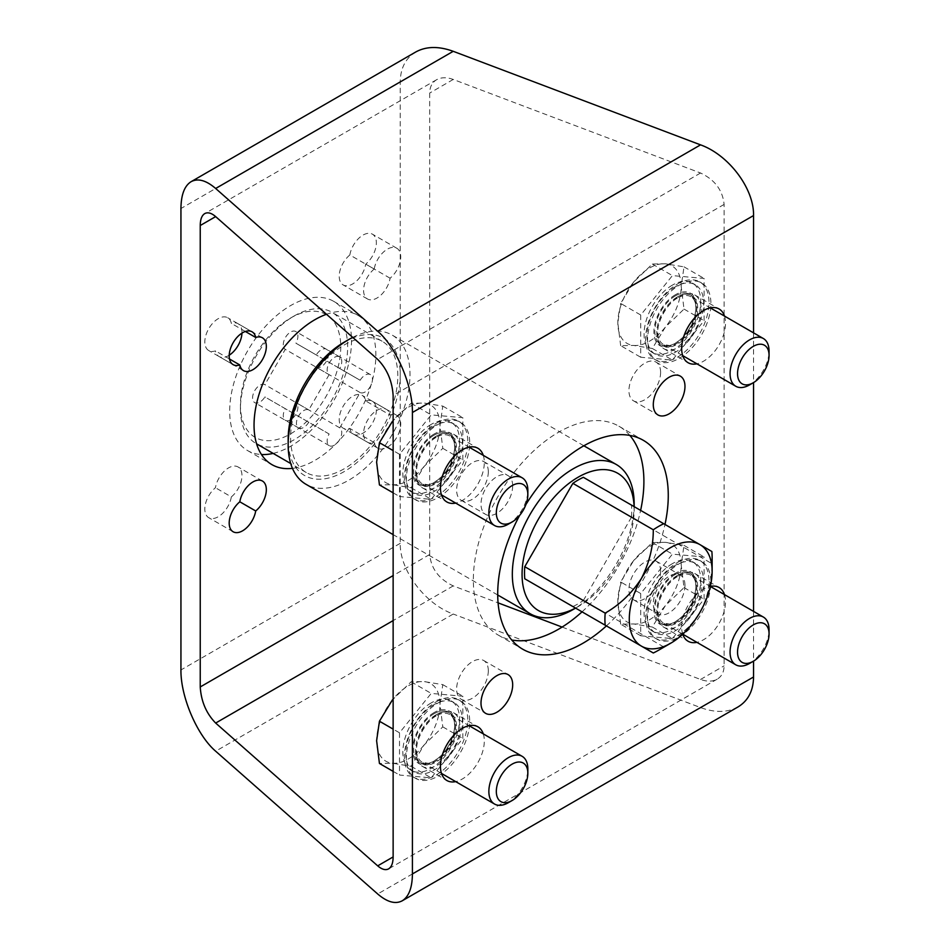 <?xml version="1.0" encoding="UTF-8"?>
<svg xmlns="http://www.w3.org/2000/svg" width="950" height="950" viewBox="0 0 950 950"><rect width="100%" height="100%" fill="white"/><g stroke="black" fill="none" stroke-linecap="round" stroke-linejoin="round"><path stroke-width="0.71" stroke-dasharray="4.75 3.56" d="M415.767 51.977C405.65 58.128 400.473 68.115 400.235 81.914L400.235 543.341C399.641 570.19 424.911 603.891 453.233 614.033L215.662 751.201M231.337 496.909A18.953 10.937 -60 0 1 222.039 513.903A18.953 10.937 -60 0 1 208.751 517.691A18.953 10.937 -60 0 1 205.378 504.284A18.953 10.937 -60 0 1 215.448 487.73A18.953 10.937 -60 0 1 224.758 470.737A18.953 10.937 -60 0 1 238.046 466.949A18.953 10.937 -60 0 1 241.407 480.356A18.953 10.937 -60 0 1 231.337 496.909L215.448 487.73M229.211 355.205A18.953 10.937 -60 0 1 219.094 356.535A18.953 10.937 -60 0 1 215.448 350.894A18.953 10.937 -60 0 1 208.751 350.562A18.953 10.937 -60 0 1 208.751 328.688A18.953 10.937 -60 0 1 227.703 317.739A18.953 10.937 -60 0 1 231.337 323.38A18.953 10.937 -60 0 1 238.046 323.713A18.953 10.937 -60 0 1 241.953 333.141M349.849 254.968A18.953 10.937 -60 0 1 359.147 237.963A18.953 10.937 -60 0 1 372.436 234.187A18.953 10.937 -60 0 1 375.808 247.582A18.953 10.937 -60 0 1 365.726 264.136A18.953 10.937 -60 0 1 356.428 281.141A18.953 10.937 -60 0 1 343.14 284.917A18.953 10.937 -60 0 1 339.767 271.522A18.953 10.937 -60 0 1 349.849 254.968L374.205 269.028A18.953 10.937 -60 0 1 383.515 252.035A18.953 10.937 -60 0 1 396.803 248.247A18.953 10.937 -60 0 1 400.176 261.654A18.953 10.937 -60 0 1 390.094 278.207A18.953 10.937 -60 0 1 380.796 295.201A18.953 10.937 -60 0 1 367.508 298.977A18.953 10.937 -60 0 1 364.135 285.582A18.953 10.937 -60 0 1 374.205 269.028M365.726 400.971A18.953 10.937 -60 0 1 372.436 401.304A18.953 10.937 -60 0 1 372.436 423.189A18.953 10.937 -60 0 1 353.483 434.126A18.953 10.937 -60 0 1 349.849 428.486A18.953 10.937 -60 0 1 343.14 428.165A18.953 10.937 -60 0 1 343.14 406.279A18.953 10.937 -60 0 1 362.093 395.331A18.953 10.937 -60 0 1 365.726 400.971L390.094 415.043A18.953 10.937 -60 0 1 396.803 415.364A18.953 10.937 -60 0 1 396.803 437.249A18.953 10.937 -60 0 1 377.851 448.198A18.953 10.937 -60 0 1 374.205 442.558A18.953 10.937 -60 0 1 367.508 442.225A18.953 10.937 -60 0 1 367.508 420.339A18.953 10.937 -60 0 1 386.46 409.402A18.953 10.937 -60 0 1 390.094 415.043M273.149 453.399A86.153 49.733 120 0 0 290.593 446.274A86.153 49.733 120 0 0 346.869 370.358A86.153 49.733 120 0 0 333.664 301.328A86.153 49.733 120 0 0 247.523 351.061A86.153 49.733 120 0 0 247.523 450.537A86.153 49.733 120 0 0 261.464 454.527M738.031 706.931C727.581 712.643 715.089 712.856 700.554 707.584L453.233 614.033M512.679 485.866A22.396 12.932 -60 0 1 502.906 508.404A22.396 12.932 -60 0 1 485.64 514.401A22.396 12.932 -60 0 1 485.64 488.537A22.396 12.932 -60 0 1 508.036 475.606A22.396 12.932 -60 0 1 512.679 485.866M684.974 585.342A22.396 12.932 -60 0 1 675.201 607.881A22.396 12.932 -60 0 1 657.934 613.878A22.396 12.932 -60 0 1 657.934 588.014A22.396 12.932 -60 0 1 680.331 575.082A22.396 12.932 -60 0 1 684.974 585.342M483.265 733.875A31.018 17.907 -60 0 1 484.31 740.988A31.018 17.907 -60 0 1 455.703 781.624M483.265 455.335A31.018 17.907 -60 0 1 484.31 462.448A31.018 17.907 -60 0 1 455.703 503.084M724.482 316.077A31.018 17.907 -60 0 1 725.527 323.19A31.018 17.907 -60 0 1 696.92 363.826M724.482 594.605A31.018 17.907 -60 0 1 725.527 601.718A31.018 17.907 -60 0 1 696.92 642.354M682.729 634.22A31.018 17.907 -60 0 1 688.085 605.423A31.018 17.907 -60 0 1 710.351 586.388M606.409 625.908A120.603 69.635 120 0 0 664.988 524.447M525.944 504.486A120.603 69.635 120 0 0 519.602 515.47M753.552 332.856L753.552 382.589M753.552 611.396L753.552 661.129M562.091 627.071L700.554 679.452C707.014 681.791 712.571 681.696 717.214 679.155C721.703 676.424 724.007 671.982 724.114 665.855L724.114 204.416C722.689 190.237 714.828 179.764 700.554 173.007L453.233 79.456C446.773 77.104 441.228 77.211 436.584 79.741C432.084 82.484 429.792 86.913 429.685 93.052L429.685 554.479C431.11 568.67 438.959 579.132 453.233 585.901L498.073 602.858M292.457 468.362A86.153 49.733 120 0 0 314.961 460.346A86.153 49.733 120 0 0 371.236 384.429A86.153 49.733 120 0 0 358.031 315.4A86.153 49.733 120 0 0 326.491 314.272M488.312 670.748A22.396 12.932 -60 0 1 478.539 693.286A22.396 12.932 -60 0 1 461.272 699.295A22.396 12.932 -60 0 1 461.272 673.431A22.396 12.932 -60 0 1 483.669 660.499A22.396 12.932 -60 0 1 488.312 670.748M488.312 471.794A22.396 12.932 -60 0 1 478.539 494.332A22.396 12.932 -60 0 1 461.272 500.341A22.396 12.932 -60 0 1 461.272 474.478A22.396 12.932 -60 0 1 483.669 461.546A22.396 12.932 -60 0 1 488.312 471.794M660.606 372.329A22.396 12.932 -60 0 1 650.833 394.867A22.396 12.932 -60 0 1 633.567 400.864A22.396 12.932 -60 0 1 633.567 375.001A22.396 12.932 -60 0 1 655.963 362.069A22.396 12.932 -60 0 1 660.606 372.329M660.606 571.271A22.396 12.932 -60 0 1 650.833 593.809A22.396 12.932 -60 0 1 633.567 599.818A22.396 12.932 -60 0 1 633.567 573.954A22.396 12.932 -60 0 1 655.963 561.023A22.396 12.932 -60 0 1 660.606 571.271M459.942 726.916A31.018 17.907 -60 0 1 446.405 758.124A31.018 17.907 -60 0 1 422.512 766.436A31.018 17.907 -60 0 1 422.512 730.621A31.018 17.907 -60 0 1 453.518 712.714A31.018 17.907 -60 0 1 459.942 726.916M459.942 448.388A31.018 17.907 -60 0 1 446.405 479.596A31.018 17.907 -60 0 1 422.512 487.908A31.018 17.907 -60 0 1 422.512 452.093A31.018 17.907 -60 0 1 453.518 434.186A31.018 17.907 -60 0 1 459.942 448.388M701.159 309.118A31.018 17.907 -60 0 1 687.622 340.326A31.018 17.907 -60 0 1 663.717 348.638A31.018 17.907 -60 0 1 663.717 312.835A31.018 17.907 -60 0 1 694.735 294.928A31.018 17.907 -60 0 1 701.159 309.118M701.159 587.658A31.018 17.907 -60 0 1 687.622 618.866A31.018 17.907 -60 0 1 663.717 627.166A31.018 17.907 -60 0 1 663.717 591.363A31.018 17.907 -60 0 1 694.735 573.456A31.018 17.907 -60 0 1 701.159 587.658M582.041 611.847A120.603 69.635 120 0 0 640.621 510.376M629.862 435.421A120.603 69.635 120 0 0 618.925 426.229A120.603 69.635 120 0 0 498.322 495.864A120.603 69.635 120 0 0 498.322 635.134A120.603 69.635 120 0 0 511.741 640.003M374.205 442.558L349.849 428.486M390.094 278.207L365.726 264.136M245.361 331.479L231.337 323.38M229.484 358.993L215.448 350.894M712.132 557.413A75.81 43.771 -60 0 1 711.871 563.599C711.894 580.391 707.94 596.624 699.996 612.299C690.365 627.047 678.288 638.602 663.753 646.938A75.81 43.771 -60 0 1 658.528 650.251M663.753 646.938L583.347 600.519A75.81 43.771 -60 0 1 572.886 606.551L653.291 652.982M711.871 551.511L631.465 505.091A75.81 43.771 -60 0 1 631.465 517.168L711.871 563.599M634.101 506.611A79.254 45.754 -60 0 1 634.161 509.58A79.254 45.754 -60 0 1 578.111 606.646A79.254 45.754 -60 0 1 575.522 608.071M583.347 600.519L631.465 517.168M631.465 505.091L583.347 477.316M634.161 503.951A86.153 49.733 -60 0 1 573.242 609.461M352.711 337.381A86.153 49.733 -60 0 1 392.148 335.089A86.153 49.733 -60 0 1 392.148 434.566A86.153 49.733 -60 0 1 305.995 484.298M290.593 433.853A70.941 40.957 120 0 0 340.753 346.976A70.941 40.957 120 0 0 290.593 318.012A70.941 40.957 120 0 0 240.433 404.89A70.941 40.957 120 0 0 290.593 433.853M294.037 439.826A75.81 43.771 -60 0 1 256.132 443.579A75.81 43.771 -60 0 1 240.433 408.868A75.81 43.771 -60 0 1 294.037 316.029L294.037 316.029A75.81 43.771 -60 0 1 331.942 312.265A75.81 43.771 -60 0 1 343.567 373.017A75.81 43.771 -60 0 1 294.037 439.826M344.197 342.166A79.254 45.754 -60 0 1 400.235 374.526A79.254 45.754 -60 0 1 344.197 471.592A79.254 45.754 -60 0 1 288.159 439.244M344.197 344.981A75.81 43.771 -60 0 1 382.102 341.228A75.81 43.771 -60 0 1 382.102 428.771A75.81 43.771 -60 0 1 306.292 472.542A75.81 43.771 -60 0 1 294.666 411.789A75.81 43.771 -60 0 1 344.197 344.981M329.128 374.668L308.762 409.949A10.343 5.973 120 0 0 298.502 416.136A10.343 5.973 120 0 0 298.585 427.939A10.343 5.973 120 0 0 308.762 422.239L329.128 433.996A10.343 5.973 120 0 0 329.282 445.657A10.343 5.973 120 0 0 339.542 439.826A10.343 5.973 120 0 0 339.767 427.844L360.145 392.564A10.343 5.973 120 0 0 370.393 386.377A10.343 5.973 120 0 0 370.322 374.573A10.343 5.973 120 0 0 360.145 380.273L339.767 368.517A10.343 5.973 120 0 0 339.625 356.856A10.343 5.973 120 0 0 329.365 362.686A10.343 5.973 120 0 0 329.128 374.668L285.273 349.339L264.896 384.619A10.343 5.973 120 0 0 254.648 390.806A10.343 5.973 120 0 0 254.719 402.61A10.343 5.973 120 0 0 264.896 396.91L285.273 408.678A10.343 5.973 120 0 0 285.428 420.339A10.343 5.973 120 0 0 295.688 414.509A10.343 5.973 120 0 0 295.913 402.527L316.279 367.246A10.343 5.973 120 0 0 326.539 361.059A10.343 5.973 120 0 0 326.468 349.256A10.343 5.973 120 0 0 316.279 354.956L295.913 343.199A10.343 5.973 120 0 0 295.759 331.526A10.343 5.973 120 0 0 285.499 337.369A10.343 5.973 120 0 0 285.273 349.339M339.767 427.844L295.913 402.527M360.145 392.564L316.279 367.246M329.128 433.996L285.273 408.678M308.762 422.239L264.896 396.91M308.762 409.949L264.896 384.619M339.767 368.517L295.913 343.199M360.145 380.273L316.279 354.956M434.114 713.688A28.951 16.708 -60 0 1 448.59 712.262A28.951 16.708 -60 0 1 448.59 745.679A28.951 16.708 -60 0 1 419.639 762.399A28.951 16.708 -60 0 1 415.209 739.195A28.951 16.708 -60 0 1 434.114 713.688M436.038 714.804A28.951 16.708 -60 0 1 450.514 713.367A28.951 16.708 -60 0 1 450.514 746.795A28.951 16.708 -60 0 1 421.562 763.503A28.951 16.708 -60 0 1 417.133 740.311A28.951 16.708 -60 0 1 436.038 714.804M436.098 701.896A44.792 25.864 -60 0 1 458.494 699.675A44.792 25.864 -60 0 1 458.494 751.403A44.792 25.864 -60 0 1 413.689 777.266A44.792 25.864 -60 0 1 406.826 741.368A44.792 25.864 -60 0 1 436.098 701.896M438.009 703A44.792 25.864 -60 0 1 460.418 700.779A44.792 25.864 -60 0 1 460.418 752.507A44.792 25.864 -60 0 1 415.613 778.371A44.792 25.864 -60 0 1 408.749 742.472A44.792 25.864 -60 0 1 438.009 703M434.114 435.159A28.951 16.708 -60 0 1 448.59 433.723A28.951 16.708 -60 0 1 448.59 467.151A28.951 16.708 -60 0 1 419.639 483.859A28.951 16.708 -60 0 1 415.209 460.667A28.951 16.708 -60 0 1 434.114 435.159M436.038 436.276A28.951 16.708 -60 0 1 450.514 434.839A28.951 16.708 -60 0 1 450.514 468.255A28.951 16.708 -60 0 1 421.562 484.975A28.951 16.708 -60 0 1 417.133 461.783A28.951 16.708 -60 0 1 436.038 436.276M436.098 423.356A44.792 25.864 -60 0 1 458.494 421.135A44.792 25.864 -60 0 1 458.494 472.863A44.792 25.864 -60 0 1 413.689 498.726A44.792 25.864 -60 0 1 406.826 462.84A44.792 25.864 -60 0 1 436.098 423.356M438.009 424.472A44.792 25.864 -60 0 1 460.418 422.251A44.792 25.864 -60 0 1 460.418 473.979A44.792 25.864 -60 0 1 415.613 499.843A44.792 25.864 -60 0 1 408.749 463.944A44.792 25.864 -60 0 1 438.009 424.472M675.331 295.901A28.951 16.708 -60 0 1 689.807 294.464A28.951 16.708 -60 0 1 689.807 327.892A28.951 16.708 -60 0 1 660.856 344.601A28.951 16.708 -60 0 1 656.414 321.409A28.951 16.708 -60 0 1 675.331 295.901M677.255 297.006A28.951 16.708 -60 0 1 691.719 295.569A28.951 16.708 -60 0 1 691.731 328.997A28.951 16.708 -60 0 1 662.779 345.705A28.951 16.708 -60 0 1 658.338 322.513A28.951 16.708 -60 0 1 677.255 297.006M677.303 284.098A44.792 25.864 -60 0 1 699.699 281.877A44.792 25.864 -60 0 1 699.699 333.604A44.792 25.864 -60 0 1 654.906 359.468A44.792 25.864 -60 0 1 648.043 323.57A44.792 25.864 -60 0 1 677.303 284.098M679.226 285.202A44.792 25.864 -60 0 1 701.623 282.981A44.792 25.864 -60 0 1 701.623 334.709A44.792 25.864 -60 0 1 656.83 360.572A44.792 25.864 -60 0 1 649.966 324.686A44.792 25.864 -60 0 1 679.226 285.202M675.331 574.429A28.951 16.708 -60 0 1 689.807 572.992A28.951 16.708 -60 0 1 689.807 606.421A28.951 16.708 -60 0 1 660.856 623.129A28.951 16.708 -60 0 1 656.414 599.937A28.951 16.708 -60 0 1 675.331 574.429M677.255 575.534A28.951 16.708 -60 0 1 691.719 574.109A28.951 16.708 -60 0 1 691.731 607.525A28.951 16.708 -60 0 1 662.779 624.245A28.951 16.708 -60 0 1 658.338 601.041A28.951 16.708 -60 0 1 677.255 575.534M677.303 562.626A44.792 25.864 -60 0 1 699.699 560.405A44.792 25.864 -60 0 1 699.699 612.133A44.792 25.864 -60 0 1 654.906 637.996A44.792 25.864 -60 0 1 648.043 602.098A44.792 25.864 -60 0 1 677.303 562.626M679.226 563.742A44.792 25.864 -60 0 1 701.623 561.521A44.792 25.864 -60 0 1 701.623 613.249A44.792 25.864 -60 0 1 656.83 639.113A44.792 25.864 -60 0 1 649.966 603.214A44.792 25.864 -60 0 1 679.226 563.742M434.114 704.603A40.078 23.133 120 0 0 407.93 739.919A40.078 23.133 120 0 0 414.081 772.029A40.078 23.133 120 0 0 454.147 748.897A40.078 23.133 120 0 0 454.147 702.62A40.078 23.133 120 0 0 434.114 704.603M508.345 802.691A27.562 15.912 120 0 0 527.844 768.93M431.193 702.917A40.078 23.133 120 0 0 405.009 738.233A40.078 23.133 120 0 0 411.148 770.343A40.078 23.133 120 0 0 451.226 747.211A40.078 23.133 120 0 0 451.226 700.934A40.078 23.133 120 0 0 431.193 702.917M399.511 732.806L399.511 775.046L431.193 777.872L462.864 738.471L462.864 696.231L431.193 693.405L399.511 732.806L393.134 729.125M392.445 699.877A44.792 25.864 120 0 0 376.616 740.703A44.792 25.864 120 0 0 392.445 763.23A44.792 25.864 120 0 0 424.128 744.943A44.792 25.864 120 0 0 439.969 704.128A44.792 25.864 120 0 0 424.128 681.589A44.792 25.864 120 0 0 392.445 699.877L411.113 681.815L424.128 681.589L442.795 684.641L439.969 704.128L442.795 726.881L424.128 744.943L411.113 766.282L392.445 763.23L379.442 763.456M411.113 766.282L431.193 777.872M393.134 771.364L399.511 775.046M442.795 726.881L462.864 738.471M442.795 684.641L462.864 696.231M411.113 681.815L431.193 693.405M434.114 426.075A40.078 23.133 120 0 0 407.93 461.391A40.078 23.133 120 0 0 414.081 493.501A40.078 23.133 120 0 0 454.147 470.369A40.078 23.133 120 0 0 454.147 424.092A40.078 23.133 120 0 0 434.114 426.075M508.345 524.163A27.562 15.912 120 0 0 527.844 490.402M431.193 424.389A40.078 23.133 120 0 0 405.009 459.705A40.078 23.133 120 0 0 411.148 491.815A40.078 23.133 120 0 0 451.226 468.671A40.078 23.133 120 0 0 451.226 422.406A40.078 23.133 120 0 0 431.193 424.389M399.511 454.278L399.511 496.517L431.193 499.344L462.864 459.931L462.864 417.703L431.193 414.877L399.511 454.278L393.134 450.597M392.445 421.349A44.792 25.864 120 0 0 376.616 462.175A44.792 25.864 120 0 0 392.445 484.702A44.792 25.864 120 0 0 424.128 466.414A44.792 25.864 120 0 0 439.969 425.6A44.792 25.864 120 0 0 424.128 403.061A44.792 25.864 120 0 0 392.445 421.349L411.113 403.287L424.128 403.061L442.795 406.113L439.969 425.6L442.795 448.341L424.128 466.414L411.113 487.754L392.445 484.702L379.442 484.928M411.113 487.754L431.193 499.344M393.134 492.824L399.511 496.517M442.795 448.341L462.864 459.931M442.795 406.113L462.864 417.703M411.113 403.287L431.193 414.877M675.331 286.805A40.078 23.133 120 0 0 649.147 322.121A40.078 23.133 120 0 0 655.286 354.243A40.078 23.133 120 0 0 695.364 331.099A40.078 23.133 120 0 0 695.364 284.822A40.078 23.133 120 0 0 675.331 286.805M749.562 384.904A27.562 15.912 120 0 0 769.061 351.132M672.41 285.119A40.078 23.133 120 0 0 646.226 320.435A40.078 23.133 120 0 0 652.365 352.545A40.078 23.133 120 0 0 692.443 329.412A40.078 23.133 120 0 0 692.443 283.136A40.078 23.133 120 0 0 672.41 285.119M640.727 315.008L640.727 357.247L672.41 360.074L704.081 320.673L704.081 278.433L672.41 275.607L640.727 315.008L620.659 303.418L633.662 282.091L652.329 264.017L665.344 263.803L684.012 266.843L681.174 286.33L684.012 309.082L665.344 327.156L652.329 348.484L633.662 345.444L620.659 345.657L640.727 357.247M652.329 348.484L672.41 360.074M684.012 309.082L704.081 320.673M684.012 266.843L704.081 278.433M652.329 264.017L672.41 275.607M620.659 345.657L617.821 322.905L620.659 303.418M633.662 282.091A44.792 25.864 120 0 0 617.821 322.905A44.792 25.864 120 0 0 633.662 345.444A44.792 25.864 120 0 0 665.344 327.156A44.792 25.864 120 0 0 681.174 286.33A44.792 25.864 120 0 0 665.344 263.803A44.792 25.864 120 0 0 633.662 282.091M675.331 565.345A40.078 23.133 120 0 0 649.147 600.661A40.078 23.133 120 0 0 655.286 632.771A40.078 23.133 120 0 0 695.364 609.627A40.078 23.133 120 0 0 695.364 563.35A40.078 23.133 120 0 0 675.331 565.345M749.562 663.432A27.562 15.912 120 0 0 769.061 629.672M672.41 563.647A40.078 23.133 120 0 0 646.226 598.963A40.078 23.133 120 0 0 652.365 631.085A40.078 23.133 120 0 0 692.443 607.941A40.078 23.133 120 0 0 692.443 561.664A40.078 23.133 120 0 0 672.41 563.647M640.727 593.548L640.727 635.776L672.41 638.614L704.081 599.201L704.081 556.973L672.41 554.135L640.727 593.548L620.659 581.958L633.662 560.619L652.329 542.545L665.344 542.331L684.012 545.383L681.174 564.858L684.012 587.611L665.344 605.684L652.329 627.024L633.662 623.972L620.659 624.186L640.727 635.776M652.329 627.024L672.41 638.614M684.012 587.611L704.081 599.201M684.012 545.383L704.081 556.973M652.329 542.545L672.41 554.135M620.659 624.186L617.821 601.433L620.659 581.958M633.662 560.619A44.792 25.864 120 0 0 617.821 601.433A44.792 25.864 120 0 0 633.662 623.972A44.792 25.864 120 0 0 665.344 605.684A44.792 25.864 120 0 0 681.174 564.858A44.792 25.864 120 0 0 665.344 542.331A44.792 25.864 120 0 0 633.662 560.619M400.235 81.914L180.939 208.525M400.235 543.341L180.939 669.952M700.554 707.584L377.696 893.986M453.233 79.456L429.685 93.052M700.554 173.007L377.696 359.397M429.685 554.479L393.134 575.581M453.233 585.901L393.134 620.599M700.554 679.452L724.114 665.855M724.114 204.416L393.134 395.509M434.114 712.571A30.329 17.504 120 0 0 415.542 760.428A30.329 17.504 120 0 0 452.687 738.981A30.329 17.504 120 0 0 434.114 712.571M436.062 715.944A27.562 15.912 120 0 0 418.059 740.24A27.562 15.912 120 0 0 422.287 762.328A27.562 15.912 120 0 0 443.519 754.941A27.562 15.912 120 0 0 455.561 727.201A27.562 15.912 120 0 0 449.849 714.578A27.562 15.912 120 0 0 436.062 715.944M434.114 434.031A30.329 17.504 120 0 0 415.542 481.899A30.329 17.504 120 0 0 452.687 460.453A30.329 17.504 120 0 0 434.114 434.031M436.062 437.416A27.562 15.912 120 0 0 418.059 461.7A27.562 15.912 120 0 0 422.287 483.799A27.562 15.912 120 0 0 443.519 476.413A27.562 15.912 120 0 0 455.561 448.661A27.562 15.912 120 0 0 449.849 436.05A27.562 15.912 120 0 0 436.062 437.416M675.331 294.773A30.329 17.504 120 0 0 656.759 342.629A30.329 17.504 120 0 0 693.904 321.195A30.329 17.504 120 0 0 675.331 294.773M677.279 298.146A27.562 15.912 120 0 0 659.264 322.442A27.562 15.912 120 0 0 663.492 344.529A27.562 15.912 120 0 0 684.736 337.143A27.562 15.912 120 0 0 696.778 309.403A27.562 15.912 120 0 0 691.066 296.78A27.562 15.912 120 0 0 677.279 298.146M675.331 573.301A30.329 17.504 120 0 0 656.759 621.169A30.329 17.504 120 0 0 693.904 599.723A30.329 17.504 120 0 0 675.331 573.301M677.279 576.674A27.562 15.912 120 0 0 659.264 600.97A27.562 15.912 120 0 0 663.492 623.057A27.562 15.912 120 0 0 684.736 615.671A27.562 15.912 120 0 0 696.778 587.931A27.562 15.912 120 0 0 691.066 575.308A27.562 15.912 120 0 0 677.279 576.674M436.584 79.741L204.749 213.596M717.214 679.155L388.609 868.87M498.322 635.134L522.69 649.194M618.925 426.229L643.293 440.301M247.523 450.537L271.89 464.609M333.664 301.328L358.031 315.4M663.717 627.166L688.085 641.238M694.735 573.456L719.102 587.528M663.717 348.638L688.085 362.71M694.735 294.928L719.102 308.988M422.512 487.908L446.868 501.968M453.518 434.186L477.886 448.258M422.512 766.436L446.868 780.508M453.518 712.714L477.886 726.786M633.567 599.818L657.934 613.878M655.963 561.023L680.331 575.082M633.567 400.864L657.934 414.936M655.963 362.069L680.331 376.141M461.272 500.341L485.64 514.401M483.669 461.546L508.036 475.606M461.272 699.295L485.64 713.355M483.669 660.499L508.036 674.559M396.803 415.364L372.436 401.304M377.851 448.198L353.483 434.126M396.803 248.247L372.436 234.187M252.071 331.811L227.703 317.739M233.118 364.634L208.751 350.562M233.118 531.751L208.751 517.691M386.46 409.402L362.093 395.331M367.508 442.225L343.14 428.165M262.402 481.021L238.046 466.949M262.402 337.772L238.046 323.713M243.449 370.607L219.094 356.535M367.508 298.977L343.14 284.917M634.161 509.58L634.161 506.647M578.111 606.646L575.581 608.107M583.858 445.776L392.148 335.089M497.705 594.985L393.134 534.612M240.433 404.89L240.433 408.868M290.593 318.012L294.037 316.029M382.102 341.228L331.942 312.265M306.292 472.542L290.712 463.541M329.282 445.657L285.428 420.339M298.585 427.939L254.719 402.61M339.625 356.856L295.759 331.526M370.322 374.573L326.468 349.256M450.514 713.367L448.59 712.262M421.562 763.503L419.639 762.399M460.418 700.779L458.494 699.675M415.613 778.371L413.689 777.266M450.514 434.839L448.59 433.723M421.562 484.975L419.639 483.859M460.418 422.251L458.494 421.135M415.613 499.843L413.689 498.726M691.719 295.569L689.807 294.464M662.779 345.705L660.856 344.601M701.623 282.981L699.699 281.877M656.83 360.572L654.906 359.468M691.719 574.109L689.807 572.992M662.779 624.245L660.856 623.129M701.623 561.521L699.699 560.405M656.83 639.113L654.906 637.996M441.489 773.419L422.287 762.328L427.939 763.278C429.673 764.216 434.506 761.283 442.451 754.502C451.179 744.325 455.228 733.982 454.611 723.461C453.934 718.853 452.343 715.896 449.849 714.578L469.062 725.669M411.148 770.343L414.081 772.029M451.226 700.934L454.147 702.62M441.489 494.891L422.287 483.799L427.939 484.749C429.673 485.688 434.506 482.754 442.451 475.962C451.179 465.797 455.228 455.454 454.611 444.933C453.934 440.325 452.343 437.368 449.849 436.05L469.062 447.141M411.148 491.815L414.081 493.501M451.226 422.406L454.147 424.092M682.706 355.621L663.492 344.529L669.156 345.479C670.89 346.418 675.723 343.496 683.668 336.704C692.396 326.539 696.445 316.184 695.828 305.662C695.151 301.055 693.559 298.098 691.066 296.78L710.279 307.871M652.365 352.545L655.286 354.243M692.443 283.136L695.364 284.822M682.765 634.184L663.492 623.057L669.156 624.019C670.89 624.946 675.723 622.024 683.668 615.232C692.396 605.067 696.445 594.724 695.828 584.191C695.151 579.595 693.559 576.626 691.066 575.308L710.339 586.435M652.365 631.085L655.286 632.771M692.443 561.664L695.364 563.35"/><path stroke-width="1.43" d="M180.939 208.525C181.094 194.774 184.49 185.82 191.116 181.676C197.956 178.042 206.138 180.31 215.662 188.48L377.696 331.265C396.257 347.047 412.811 385.783 412.419 412.502L412.419 873.941C412.264 887.692 408.88 896.646 402.254 900.79C395.414 904.424 387.22 902.156 377.696 893.986L215.662 751.201C197.101 735.407 180.559 696.682 180.939 669.952L180.939 208.525M753.552 332.856L753.552 215.555C754.146 188.717 728.887 155.016 700.554 144.863L453.233 51.312C438.698 46.039 426.206 46.265 415.767 51.977L191.116 181.676M241.953 333.141A18.953 10.937 -60 0 1 229.211 355.205M261.464 454.527A86.153 49.733 120 0 0 273.149 453.399M512.679 684.819A22.396 12.932 -60 0 1 502.906 707.358A22.396 12.932 -60 0 1 485.64 713.355A22.396 12.932 -60 0 1 485.64 687.491A22.396 12.932 -60 0 1 508.036 674.559A22.396 12.932 -60 0 1 512.679 684.819M684.974 386.389A22.396 12.932 -60 0 1 675.201 408.928A22.396 12.932 -60 0 1 657.934 414.936A22.396 12.932 -60 0 1 657.934 389.072A22.396 12.932 -60 0 1 680.331 376.141A22.396 12.932 -60 0 1 684.974 386.389M455.703 781.624A31.018 17.907 -60 0 1 446.868 780.508A31.018 17.907 -60 0 1 446.868 744.693A31.018 17.907 -60 0 1 477.886 726.786A31.018 17.907 -60 0 1 483.265 733.875M455.703 503.084A31.018 17.907 -60 0 1 446.868 501.968A31.018 17.907 -60 0 1 446.868 466.165A31.018 17.907 -60 0 1 477.886 448.258A31.018 17.907 -60 0 1 483.265 455.335M696.92 363.826A31.018 17.907 -60 0 1 688.085 362.71A31.018 17.907 -60 0 1 688.085 326.895A31.018 17.907 -60 0 1 719.102 308.988A31.018 17.907 -60 0 1 724.482 316.077M696.92 642.354A31.018 17.907 -60 0 1 688.085 641.238A31.018 17.907 -60 0 1 682.729 634.22M710.351 586.388A31.018 17.907 -60 0 1 719.102 587.528A31.018 17.907 -60 0 1 724.482 594.605M519.602 515.47A120.603 69.635 120 0 0 522.69 649.194A120.603 69.635 120 0 0 582.991 643.221A120.603 69.635 120 0 0 606.409 625.908M664.988 524.447A120.603 69.635 120 0 0 643.293 440.301A120.603 69.635 120 0 0 525.944 504.486M753.552 382.589L753.552 611.396M753.552 661.129L753.552 676.982L412.419 873.941M402.254 900.79L738.031 706.931C748.137 700.768 753.314 690.793 753.552 676.982M215.662 216.612L377.696 359.397C387.054 369.004 392.196 381.045 393.134 395.509L393.134 856.936C393.062 863.051 391.554 867.029 388.609 868.87C385.569 870.485 381.936 869.476 377.696 865.854L215.662 723.057C206.304 713.45 201.162 701.421 200.236 686.957L200.236 225.518C200.308 219.414 201.804 215.436 204.749 213.596C207.801 211.981 211.434 212.978 215.662 216.612L200.236 225.518M498.073 602.858L562.091 627.071M239.816 501.802A18.953 10.937 -60 0 1 249.114 484.797A18.953 10.937 -60 0 1 262.402 481.021A18.953 10.937 -60 0 1 265.774 494.416A18.953 10.937 -60 0 1 255.704 510.969A18.953 10.937 -60 0 1 246.406 527.974A18.953 10.937 -60 0 1 233.118 531.751A18.953 10.937 -60 0 1 229.746 518.356A18.953 10.937 -60 0 1 239.816 501.802L255.704 510.969M255.704 337.452A18.953 10.937 -60 0 1 262.402 337.772A18.953 10.937 -60 0 1 262.402 359.658A18.953 10.937 -60 0 1 243.449 370.607A18.953 10.937 -60 0 1 239.816 364.966A18.953 10.937 -60 0 1 233.118 364.634A18.953 10.937 -60 0 1 233.118 342.748A18.953 10.937 -60 0 1 252.071 331.811A18.953 10.937 -60 0 1 255.704 337.452L245.361 331.479M326.491 314.272A86.153 49.733 120 0 0 261.155 388.087A86.153 49.733 120 0 0 271.89 464.609A86.153 49.733 120 0 0 292.457 468.362M511.741 640.003A120.603 69.635 120 0 0 558.624 629.161A120.603 69.635 120 0 0 582.041 611.847M640.621 510.376A120.603 69.635 120 0 0 629.862 435.421M239.816 364.966L229.484 358.993M712.132 571.472L712.132 557.413A75.81 43.771 -60 0 0 711.871 551.511L699.996 544.659A58.579 33.82 -60 0 1 712.132 571.472A58.579 33.82 -60 0 1 699.996 612.299A58.579 33.82 -60 0 1 670.712 643.221A58.579 33.82 -60 0 1 641.416 646.119A58.579 33.82 -60 0 1 641.416 578.479C649.373 562.768 653.327 546.523 653.291 529.779A75.81 43.771 -60 0 1 663.753 523.735L583.347 477.316A75.81 43.771 -60 0 0 572.886 483.348L524.768 566.699L605.174 613.118C619.732 604.746 631.809 593.204 641.416 578.479A58.579 33.82 -60 0 1 699.996 544.659L663.753 523.735M670.712 643.221L658.528 650.251A75.81 43.771 -60 0 1 653.291 652.982L605.174 625.195A75.81 43.771 -60 0 1 605.174 613.118M605.174 625.195L524.768 578.776A75.81 43.771 -60 0 1 524.768 566.699M653.291 529.779L572.886 483.348M572.886 606.551A75.81 43.771 -60 0 1 572.886 606.563L524.768 578.776M575.522 608.071A79.254 45.754 -60 0 1 522.084 572.779A79.254 45.754 -60 0 1 578.111 477.221A79.254 45.754 -60 0 1 634.101 506.611M575.581 608.107L573.242 609.461A86.153 49.733 -60 0 1 530.171 613.724A86.153 49.733 -60 0 1 516.966 544.694A86.153 49.733 -60 0 1 573.242 468.777A86.153 49.733 -60 0 1 616.312 464.514A86.153 49.733 -60 0 1 634.161 503.951L634.161 506.647M393.134 534.612L305.995 484.298A86.153 49.733 -60 0 1 288.159 444.861A86.153 49.733 -60 0 1 349.066 339.352A86.153 49.733 -60 0 1 352.711 337.381M349.066 339.352L344.197 342.166L349.066 339.352M288.159 444.861L288.159 439.244A79.254 45.754 -60 0 1 344.197 342.166M527.844 773.252A22.278 12.861 120 0 0 512.086 764.156A22.278 12.861 120 0 0 496.327 791.445A22.278 12.861 120 0 0 512.086 800.541A22.278 12.861 120 0 0 527.844 773.252L527.844 768.93A27.562 15.912 120 0 0 522.132 756.307A27.562 15.912 120 0 0 494.57 772.231A27.562 15.912 120 0 0 494.57 804.056A27.562 15.912 120 0 0 508.345 802.691L512.086 800.541M392.445 699.877L379.442 721.216L376.616 740.703L379.442 763.456L393.134 771.364M379.442 721.216L393.134 729.125M527.844 494.713A22.278 12.861 120 0 0 512.086 485.616A22.278 12.861 120 0 0 496.327 512.905A22.278 12.861 120 0 0 512.086 522.001A22.278 12.861 120 0 0 527.844 494.713L527.844 490.402A27.562 15.912 120 0 0 522.132 477.779A27.562 15.912 120 0 0 494.57 493.691A27.562 15.912 120 0 0 494.57 525.528A27.562 15.912 120 0 0 508.345 524.163L512.086 522.001M392.445 421.349L379.442 442.688L376.616 462.175L379.442 484.928L393.134 492.824M379.442 442.688L393.134 450.597M769.061 355.454A22.278 12.861 120 0 0 753.303 346.358A22.278 12.861 120 0 0 737.544 373.647A22.278 12.861 120 0 0 753.303 382.743A22.278 12.861 120 0 0 769.061 355.454L769.061 351.132A27.562 15.912 120 0 0 763.349 338.521A27.562 15.912 120 0 0 735.775 354.433A27.562 15.912 120 0 0 735.775 386.258A27.562 15.912 120 0 0 749.562 384.904L753.303 382.743M769.061 633.982A22.278 12.861 120 0 0 753.303 624.886A22.278 12.861 120 0 0 737.544 652.175A22.278 12.861 120 0 0 753.303 661.271A22.278 12.861 120 0 0 769.061 633.982L769.061 629.672A27.562 15.912 120 0 0 763.349 617.049A27.562 15.912 120 0 0 735.775 632.961A27.562 15.912 120 0 0 735.775 664.798A27.562 15.912 120 0 0 749.562 663.432L753.303 661.271M453.233 51.312L215.662 188.48M753.552 215.555L412.419 412.502M700.554 144.863L377.696 331.265M393.134 575.581L200.236 686.957M393.134 620.599L215.662 723.057M393.134 856.936L377.696 865.854M616.312 464.514L583.858 445.776M530.171 613.724L497.705 594.985M290.712 463.541L256.595 443.84M441.489 773.419L494.57 804.056M469.062 725.669L522.132 756.307M441.489 494.891L494.57 525.528M469.062 447.141L522.132 477.779M682.706 355.621L735.775 386.258M710.279 307.871L763.349 338.521M682.765 634.184L735.775 664.798M710.339 586.435L763.349 617.049"/></g></svg>
